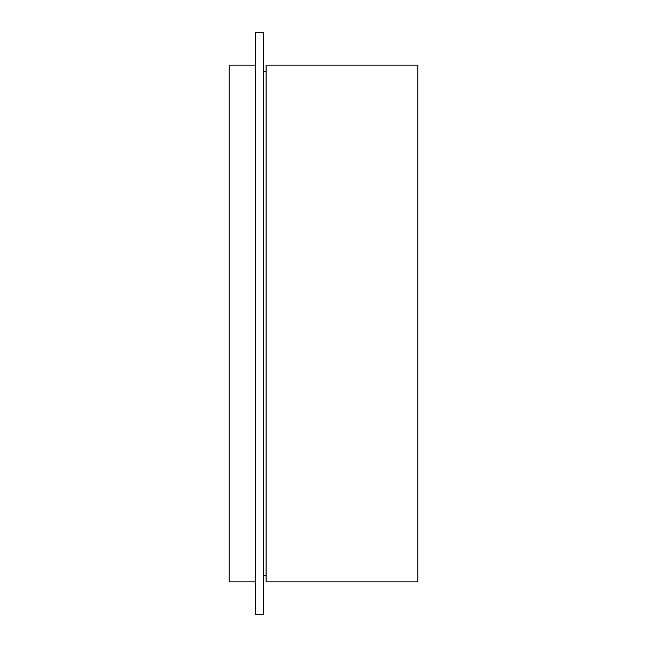 <?xml version="1.0" encoding="UTF-8"?>
<svg xmlns="http://www.w3.org/2000/svg" width="647" height="647" viewBox="0 0 647 647"><rect width="100%" height="100%" fill="white"/><g stroke="black" fill="none" stroke-linecap="round" stroke-linejoin="round"><path stroke-width="0.97" d="M417.816 65.153L417.816 581.847L266.087 581.847L266.087 65.153L417.816 65.153M263.628 71.307L266.087 71.307M255.428 581.847L229.184 581.847L229.184 65.153L255.428 65.153M263.628 323.5L263.628 32.35L255.428 32.35L255.428 614.65L263.628 614.65L263.628 323.5M263.628 575.693L266.087 575.693"/></g></svg>
